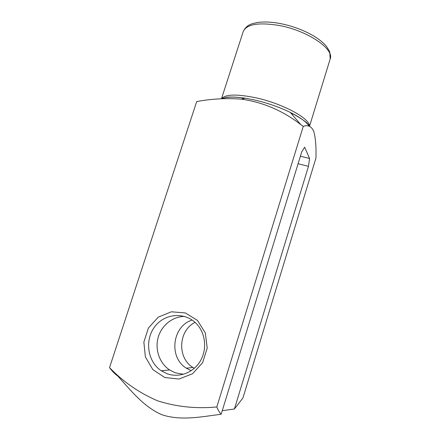 <?xml version="1.0" encoding="UTF-8"?>
<svg xmlns="http://www.w3.org/2000/svg" width="440" height="440" viewBox="0 0 440 440"><rect width="100%" height="100%" fill="white"/><g stroke="black" fill="none" stroke-linecap="round" stroke-linejoin="round"><path stroke-width="0.66" d="M300.394 156.216L309.568 158.472L304.661 147.186L301.763 151.751L221.166 414.233C201.168 416.829 180.719 421.064 161.739 414.678C143.501 406.709 130.62 390.203 117.832 376.096C114.879 374 112.107 371.173 109.527 367.625C123.211 381.827 139.183 392.87 157.438 400.763C176.468 406.857 196.262 408.92 216.821 406.956L303.276 126.379L300.85 124.652C282.997 110.797 263.225 102.3 241.532 99.154C226.413 98.016 211.464 98.819 196.697 101.569L109.527 367.625M298.084 163.746L308.468 166.337L309.568 158.472M222.244 410.718L234.416 408.98L242.946 397.942L315.948 158.076C316.3 146.911 315.579 138.023 313.786 131.412C311.482 126.28 307.984 124.603 303.276 126.379M216.821 406.956C218.075 410.152 219.522 412.577 221.166 414.233M234.416 408.98L308.468 166.337M164.813 377.531L179.003 379.038L192.544 373.736L202.637 362.654L207.202 348.062L205.332 332.976L197.5 320.452L185.361 312.934L171.364 311.8L158.224 317.174L148.44 327.976L143.858 342.133L145.398 356.972L152.84 369.617L164.813 377.531M191.246 370.667L186.351 368.175C168.344 357.319 172.37 325.963 192.159 320.056M184.619 316.426C172.75 316.415 161.623 325.254 158.197 337.326C154.726 349.382 159.445 363.215 169.554 369.936L175.23 372.79L183.458 374.286M167.167 373.764C179.003 378.076 193.182 372.812 200.118 361.367C207.108 349.959 205.782 334.175 197.23 324.566C186.082 311.74 165.308 312.846 154.996 326.409C144.413 339.735 147.334 361.603 161.31 370.799L167.167 373.764M195.085 322.382C178.387 330.413 176.864 357.764 192.924 367.488L194.293 368.324M309.084 126.143C306.477 121.985 300.218 117.409 290.296 112.42C279.439 107.146 267.581 103.015 254.738 100.034L245.234 98.214C234.135 96.597 226.336 96.767 221.848 98.736M221.601 98.747C225.308 94.199 236.764 93.891 255.981 97.823C283.052 103.675 310.492 118.795 309.353 126.231M278.977 25.443C258.462 22.165 246.543 24.206 243.216 31.565C246.846 24.36 251.856 23.689 257.747 22.473C264.138 21.593 271.579 21.94 280.071 23.507C292.622 26.01 303.936 30.228 314.006 36.152C319.38 39.457 323.554 42.895 326.546 46.47L329.736 51.794L330.176 58.982C334.631 49.17 307.555 30.542 278.977 25.443M222.096 98.626L226.276 97.389C230.588 96.712 236.913 96.987 245.234 98.214L241.532 99.154M309.018 126.033C308.6 123.475 302.357 118.943 290.296 112.42L300.85 124.652M309.507 126.291L330.176 58.982M221.48 98.753L243.216 31.565M169.554 369.936L161.31 370.799M192.924 367.488L186.351 368.175M292.336 114.791L292.699 113.63M242.204 98.984L242.572 97.829"/></g></svg>
